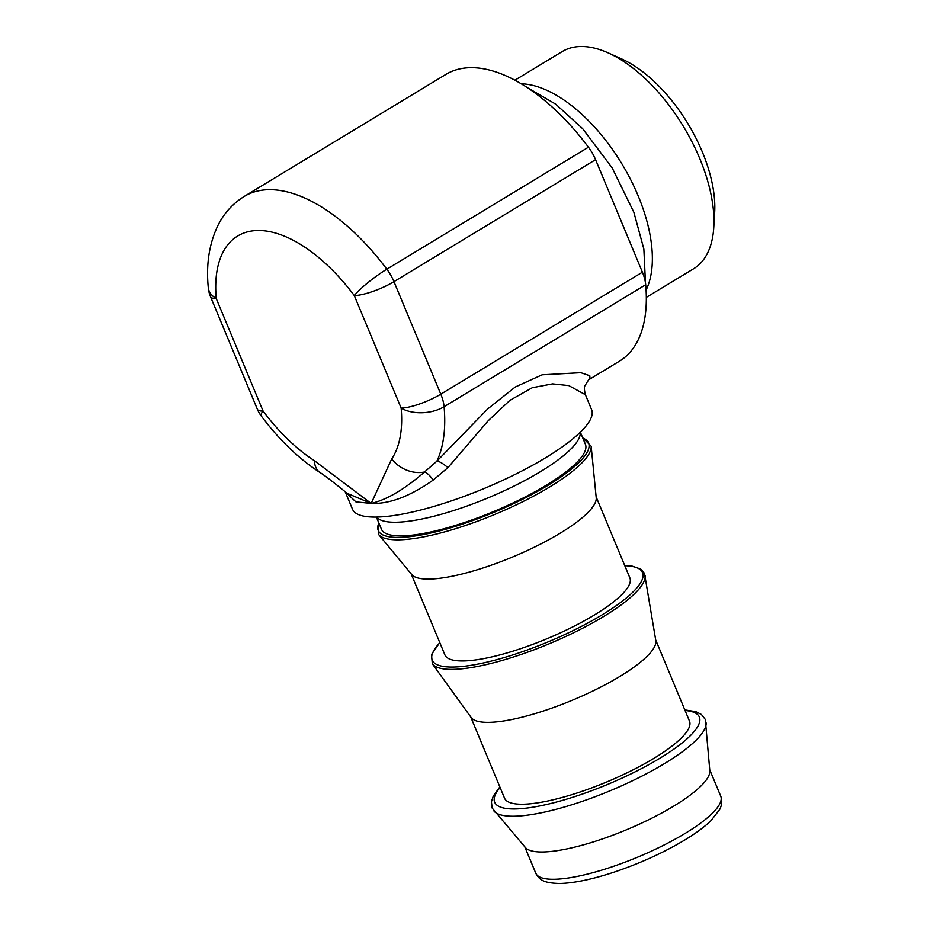<?xml version="1.0" encoding="UTF-8"?>
<svg xmlns="http://www.w3.org/2000/svg" width="930" height="930" viewBox="0 0 930 930"><rect width="100%" height="100%" fill="white"/><g stroke="black" fill="none" stroke-linecap="round" stroke-linejoin="round"><path stroke-width="1.4" d="M588.446 147.196L386.834 269.189A30.469 15.589 58.8 0 1 393.96 281.651L595.572 159.658A30.469 15.589 -121.2 0 0 588.446 147.196A167.609 85.758 -121.2 0 0 445.935 74.377L244.323 196.369A167.609 85.758 -121.2 0 1 386.834 269.189A30.469 4.929 143.2 0 0 354.295 295.577L401.144 408.096A30.469 18.089 -5.1 0 0 444.087 406.712L645.687 284.731A30.469 15.589 -121.2 0 0 642.409 272.188L440.797 394.169A30.469 15.589 58.8 0 1 444.087 406.712A167.609 85.758 -121.2 0 1 436.902 461.141L424.522 471.998C404.48 489.354 386.706 499.829 371.175 503.421C389.391 504.141 410.06 496.353 433.159 480.078A15.24 5.661 59.9 0 0 424.522 471.998A30.469 25.47 33.8 0 1 391.693 458.99L371.175 503.421L347.134 493.342M595.572 159.658L642.409 272.188M433.159 480.078L447.9 467.674A15.24 4.232 -135.9 0 0 436.902 461.141L487.785 408.863L515.243 387.02L542.144 374.802L580.797 372.686L589.783 375.743L590.038 378.975L619.473 361.166A167.609 85.758 -121.2 0 0 645.687 284.731M684.829 709.904L695.849 711.659L701.418 714.484L705.289 719.413L709.834 770.819A100.184 24.343 157.4 0 1 647.792 820.167A100.184 24.343 157.4 0 1 543.26 851.973A100.184 24.343 157.4 0 1 525.438 847.567L492.156 808.065L491.412 801.834L493.26 796.103L499.852 786.908M210.517 296.693A30.469 7.405 -22.6 0 0 216.248 298.542A30.469 18.089 174.9 0 1 208.297 287.707A30.469 30.469 0 0 0 210.517 296.693L257.354 409.212A30.469 7.405 -22.6 0 0 263.085 411.06L216.248 298.542A137.129 70.169 58.8 0 1 257.575 230.512A137.129 70.169 58.8 0 1 354.295 295.577A30.469 7.405 157.4 0 0 393.96 281.651L440.797 394.169A30.469 7.405 157.4 0 1 401.144 408.096A137.129 70.169 58.8 0 1 391.693 458.99M257.354 409.212A30.469 30.469 0 0 0 261.074 415.745A30.469 4.929 -36.8 0 1 263.085 411.06A137.129 70.169 58.8 0 0 314.363 460.652A30.469 18.089 -57.2 0 0 320.269 472.719A30.469 18.089 -57.2 0 0 320.304 472.742C324.57 475.23 337.532 485.46 347.25 493.435M580.355 432.171L585.4 444.296A110.472 26.842 157.4 0 1 521.3 498.933A110.472 26.842 157.4 0 1 402.213 535.878A110.472 26.842 157.4 0 1 381.428 529.193L376.383 517.068M345.239 491.819L352.493 509.222A129.514 31.469 -22.6 0 0 484.146 488.506A129.514 31.469 -22.6 0 0 591.62 409.688L585.389 394.692L568.811 385.601L552.583 383.881L532.32 387.705L509.931 400.319L488.273 420.662L447.9 467.674M713.775 227.385L714.67 212.54A111.681 57.148 -121.2 0 0 621.775 59.009L608.208 52.905A126.922 64.937 58.8 0 1 713.775 227.385A126.922 64.937 58.8 0 1 693.617 268.758L646.327 297.368M345.588 492.098L355.888 501.875L371.175 503.421L314.363 460.652M655.697 639.921L689.502 721.157A100.184 24.343 157.4 0 1 631.377 770.703A100.184 24.343 157.4 0 1 523.369 804.217A100.184 24.343 157.4 0 1 504.525 798.149L470.72 716.925M624.739 565.545L632.4 566.196L640.782 569.114L644.49 573.357L655.813 640.631A100.184 24.343 157.4 0 1 594.816 690.06A100.184 24.343 157.4 0 1 489.296 722.343A100.184 24.343 157.4 0 1 471.138 717.495L432.334 663.788L431.485 654.604L439.762 642.549M596.13 496.841L629.866 577.879A100.184 24.343 157.4 0 1 571.741 627.425A100.184 24.343 157.4 0 1 463.733 660.939A100.184 24.343 157.4 0 1 444.889 654.871L411.153 573.833M582.587 437.542L591.154 446.202L596.223 497.771A100.184 24.343 157.4 0 1 534.436 547.142A100.184 24.343 157.4 0 1 429.648 579.065A100.184 24.343 157.4 0 1 411.757 574.566L378.731 534.622L378.626 522.451M514.918 80.189L562.197 51.58A126.922 64.937 58.8 0 1 580.587 46.5A126.922 64.937 58.8 0 1 608.208 52.905M646.083 290.079A126.922 64.937 -121.2 0 0 621.868 163.82A126.922 64.937 -121.2 0 0 521.253 83.781M684.992 833.489A100.184 24.343 157.4 0 1 554.617 879.257A100.184 24.343 157.4 0 1 535.773 873.2C539.33 879.373 542.353 883.058 559.767 883.5C574.461 883.128 593.003 879.199 615.381 871.701C640.782 863.028 663.857 852.496 684.62 840.092C695.826 833.327 704.661 826.782 711.136 820.493L719.681 809.484C722.017 804.985 722.366 800.556 720.75 796.196A100.184 24.343 157.4 0 1 684.992 833.489M376.638 517.068A110.472 26.842 -22.6 0 0 396.529 522.23A110.472 26.842 -22.6 0 0 540.295 471.754A110.472 26.842 -22.6 0 0 580.181 432.345M706.114 722.901A115.204 27.993 157.4 0 1 664.473 763.588A115.204 27.993 157.4 0 1 514.546 816.226A115.204 27.993 157.4 0 1 494.063 811.169M685.073 710.508A110.844 26.935 157.4 0 1 659.788 758.31A110.844 26.935 157.4 0 1 536.587 806.566A110.844 26.935 157.4 0 1 500.096 787.512M645.036 575.251A115.378 28.028 157.4 0 1 603.407 616.648A115.378 28.028 157.4 0 1 453.259 669.367A115.378 28.028 157.4 0 1 432.334 663.788M624.809 565.719A113.89 27.668 157.4 0 1 601.873 614.997A113.89 27.668 157.4 0 1 473.021 664.985A113.89 27.668 157.4 0 1 439.832 642.723M591.154 446.202A115.355 28.028 157.4 0 1 549.467 487.099A115.355 28.028 157.4 0 1 399.354 539.807A115.355 28.028 157.4 0 1 378.731 534.622M582.808 438.077A113.89 27.668 157.4 0 1 547.909 485.367A113.89 27.668 157.4 0 1 430.009 533.181A113.89 27.668 157.4 0 1 378.847 522.974M645.467 282.871L643.862 249.089L633.876 212.307L612.242 168.016L582.692 128.712L555.675 104.125L527.577 87.769M524.776 846.8L535.773 873.2M709.753 769.808L720.75 796.196M261.074 415.745C278.965 439.646 298.693 458.63 320.269 472.719M208.297 287.707C205.96 264.213 209.273 243.265 218.225 224.874C224.328 212.877 233.023 203.379 244.323 196.369M590.004 378.987C589.701 378.173 588.027 380.428 584.97 385.776C584.063 386.671 584.203 389.647 585.377 394.692"/></g></svg>
